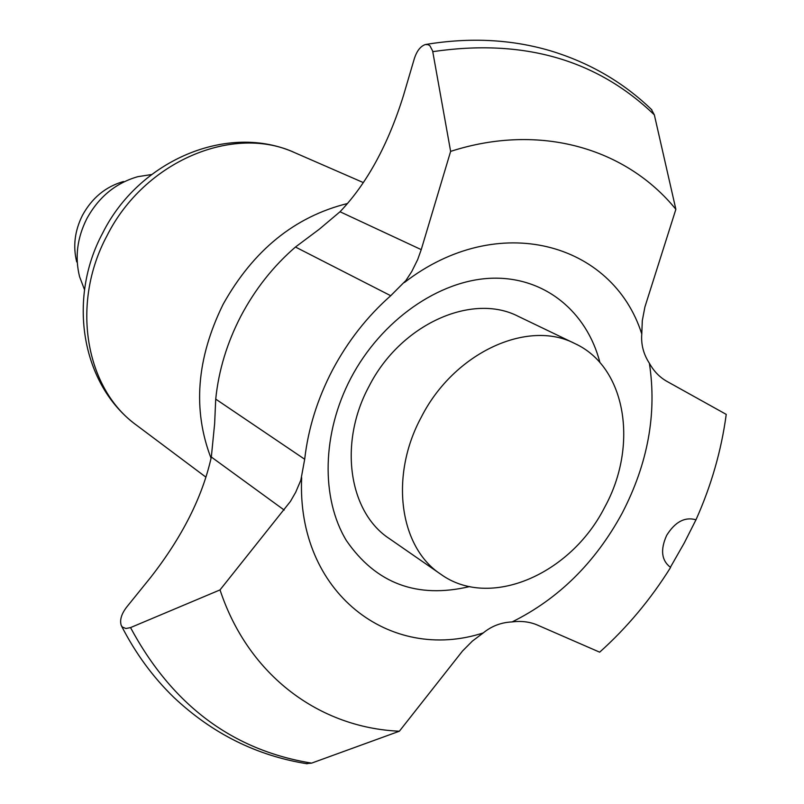 <?xml version="1.0" encoding="UTF-8"?>
<svg xmlns="http://www.w3.org/2000/svg" width="804" height="804" viewBox="0 0 804 804"><rect width="100%" height="100%" fill="white"/><g stroke="black" fill="none" stroke-linecap="round" stroke-linejoin="round"><path stroke-width="1.21" d="M122.419 627.09L121.223 625.391C119.575 620.045 121.434 613.894 126.781 606.95L150.619 577.453C182.267 536.931 202.497 496.792 211.331 457.024L214.638 423.618L215.723 399.116C218.628 370.503 227.05 342.765 240.989 315.922C255.129 289.179 273.28 266.214 295.46 247.029L319.288 229.22L340.012 211.753C366.905 183.573 388.051 144.851 403.447 95.606L414.231 58.973C416.733 51.064 420.432 46.26 425.316 44.542L428.009 44.632L429.879 45.707L432.622 50.923L450.632 151.383L421.236 249.632L417.658 259.632L411.759 271.541L405.97 280.425L390.714 295.721C367.157 316.525 347.74 341.308 332.474 370.081C317.429 398.955 308.173 428.683 304.686 459.245L300.837 480.209L295.681 492.279L290.405 501.455L220.025 589.905L130.529 627.592L125.916 628.507L122.419 627.09M440.733 574.197L389.307 538.59C348.725 512.128 338.323 442.843 369.076 386.242C400.462 324.253 472.209 292.264 518.52 316.474L574.89 343.579C626.256 367.036 638.718 445.687 604.608 507.384C570.579 574.589 489.646 609.744 440.733 574.197C399.457 547.323 389.367 475.817 421.386 416.985C454.079 352.574 527.836 318.917 574.89 343.579M151.564 174.538L137.785 176.689C115.706 183.01 98.711 197.02 86.802 218.708C77.144 237.984 74.742 257.33 79.586 276.727L84.531 289.762M123.504 181.503C105.716 186.608 92.048 197.864 82.49 215.271C74.742 230.738 72.822 246.295 76.722 261.933M306.234 763.619L311.61 763.127L399.367 731.218L462.521 651.009L472.38 641.089L483.244 632.929C491.576 626.085 501.204 622.407 512.108 621.924C558.569 598.869 595.221 562.669 622.075 513.344C647.954 463.506 657.059 413.467 649.371 363.237C643.481 354.202 640.949 344.444 641.773 333.992C612.759 242.366 497.837 210.246 404.382 282.536M684.335 542.841L670.395 567.282C661.451 560.378 660.205 549.745 666.657 535.384C675.099 521.826 684.877 516.63 695.983 519.786L684.335 542.841M512.108 621.924C521.404 620.748 529.886 621.804 537.544 625.11L599.663 652.175C627.03 627.612 650.677 599.352 670.616 567.413M695.983 519.786C711.329 485.515 721.409 450.381 726.233 414.382L666.968 381.408C659.692 377.317 653.823 371.267 649.371 363.237M641.773 333.992L642.306 320.595L644.919 306.937L675.873 209.311L654.345 114.861L651.33 109.344M301.661 477.747C296.415 592.789 389.95 663.23 483.244 632.929M675.873 209.311C626.326 148.388 540.167 122.499 450.632 151.383M220.025 589.905C248.536 676.124 320.012 727.791 399.367 731.218M599.945 362.624C586.85 311.439 544.378 276.465 491.716 278.234C439.145 279.993 381.347 320.163 350.916 378.041C321.942 433.165 320.776 498.219 346.343 540.499C376.011 583.603 417.115 598.96 469.667 586.558M102.801 232.818C138.931 160.398 228.125 122.158 295.279 152.911C233.753 123.856 144.408 160.991 107.002 235.723C70.36 303.781 85.465 388.895 136.77 425.376L205.914 477.154M347.479 203.512C294.787 216.628 253.33 250.245 223.1 304.344C196.508 358.544 192.488 409.839 211.06 458.25M284.194 510.058L211.331 457.024M304.686 459.245L215.723 399.116M421.236 249.632L340.012 211.753M390.714 295.721L295.46 247.029M654.345 114.861C596.819 59.466 522.962 38.391 432.773 51.657M130.529 627.592C172.207 705.128 232.567 750.303 311.61 763.127M307.088 763.76C256.747 755.71 212.377 733.63 173.996 697.53C153.061 677.33 135.544 653.421 121.424 625.803M651.833 109.826C623.391 82.32 589.523 62.622 550.248 50.742C511.314 39.306 469.858 37.205 425.899 44.441M102.761 232.909C67.084 298.937 81.365 385.216 136.77 425.376M363.307 182.568L295.279 152.911"/></g></svg>
